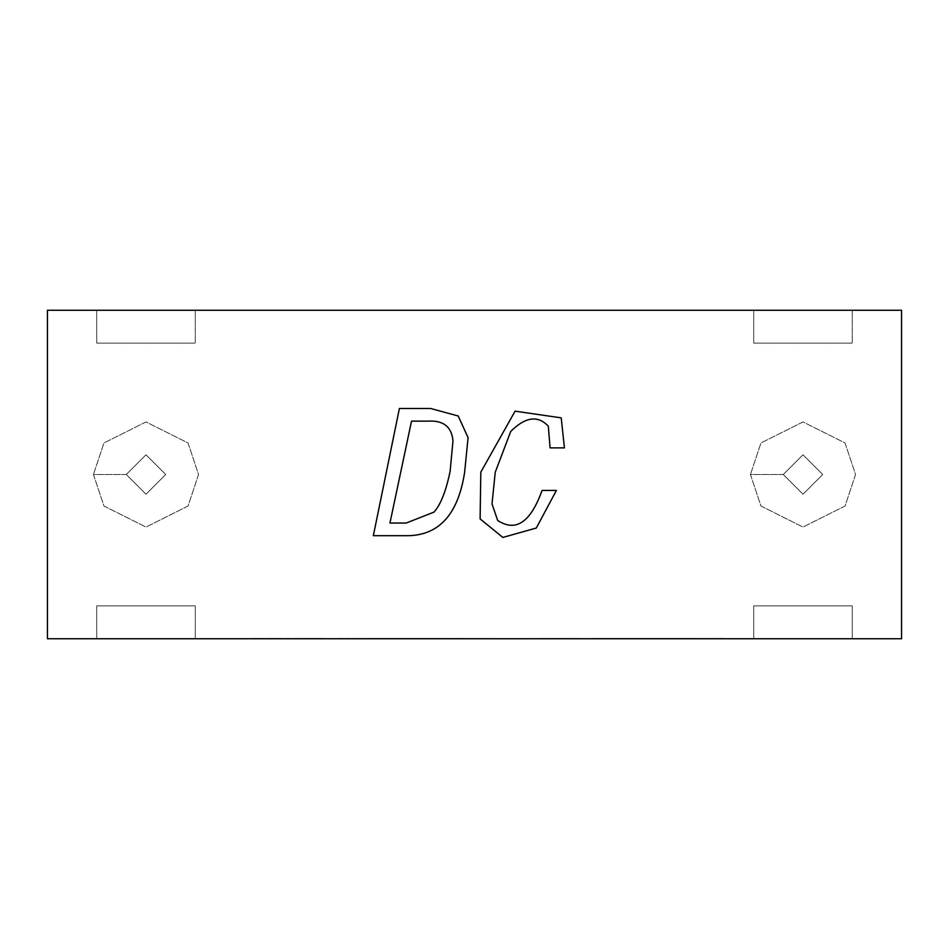 <?xml version="1.0" encoding="UTF-8"?>
<svg xmlns="http://www.w3.org/2000/svg" width="949" height="949" viewBox="0 0 949 949"><rect width="100%" height="100%" fill="white"/><g stroke="black" fill="none" stroke-linecap="round" stroke-linejoin="round"><path stroke-width="0.71" stroke-dasharray="4.75 3.56" d="M366.409 638.748L441.356 638.748L366.409 638.748M271.248 638.748L296.1 638.748L276.657 638.416M47.45 638.748L901.55 638.748L852.273 638.748L852.273 605.901L753.72 605.901L753.72 638.748L195.28 638.748L195.28 605.901L96.727 605.901L96.727 638.748L47.45 638.748L47.45 310.252L96.727 310.252L96.727 343.099L195.28 343.099L195.28 310.252L753.72 310.252L753.72 343.099L852.273 343.099L852.273 310.252L901.55 310.252L901.55 638.748L901.55 310.252L47.45 310.252L47.45 638.748M670.967 638.416L672.129 638.416M434.203 638.748L455.734 638.748M406.077 638.748L426.836 638.748L406.077 638.416M392.412 638.748L386.99 638.416L392.412 638.748M361.261 638.748L382.589 638.416L361.261 638.748M359.374 638.748L361.023 638.748M322.814 638.748L479.897 638.416L322.814 638.748M291.817 638.748L268.781 638.748M360.501 638.748L358.271 638.748M313.941 638.748L323.538 638.416L313.941 638.748M698.915 638.416L696.886 638.416M677.278 638.748L684.632 638.416L677.278 638.748M627.882 638.748L635.237 638.416L627.882 638.748M611.156 638.748L623.896 638.416L611.156 638.748M587.265 638.748L603.303 638.416L587.265 638.748M579.258 638.748L569.886 638.416L579.258 638.748M558.664 638.748L566.019 638.416L558.664 638.748M553.908 638.416L537.869 638.416L549.791 638.748M531.179 638.748L517.027 638.416L531.179 638.748M633.564 638.748L624.062 638.416L633.564 638.748M664.075 638.748L698.891 638.416L664.075 638.748M621.215 638.748L655.996 638.416L621.215 638.748M597.182 638.748L576.019 638.416L597.182 638.748M546.529 638.748L571.488 638.416L546.529 638.748M629.412 638.748L724.028 638.416L629.412 638.748M476.22 638.748L618.985 638.748L476.22 638.416M750.445 474.5L760.956 506.031L802.996 527.063L845.049 506.031L855.559 474.5L845.049 442.969L802.996 421.937L760.956 442.969L750.445 474.5L760.956 442.969L802.996 421.937L845.049 442.969L855.559 474.5L845.049 506.031L802.996 527.063L760.956 506.031L750.445 474.5L783.293 474.5L802.996 494.215L822.712 474.5L802.996 454.785L783.293 474.5L802.996 454.785L822.712 474.5L802.996 494.215L783.293 474.5L802.996 454.785L822.712 474.5L802.996 494.215L783.293 474.5L802.996 494.215L822.712 474.5L802.996 454.785L783.293 474.5L750.445 474.5M93.441 474.5L103.951 506.031L146.004 527.063L188.044 506.031L198.555 474.5L188.044 442.969L146.004 421.937L103.951 442.969L93.441 474.5L103.951 442.969L146.004 421.937L188.044 442.969L198.555 474.5L188.044 506.031L146.004 527.063L103.951 506.031L93.441 474.5L126.288 474.5L146.004 494.215L165.707 474.5L146.004 454.785L126.288 474.5L146.004 454.785L165.707 474.5L146.004 494.215L126.288 474.5L146.004 454.785L165.707 474.5L146.004 494.215L126.288 474.5L146.004 494.215L165.707 474.5L146.004 454.785L126.288 474.5L93.441 474.5M195.28 605.901L195.28 638.748L195.28 605.901L96.727 605.901L195.28 605.901L195.28 638.748L96.727 638.748L96.727 605.901L96.727 638.748L96.727 605.901L195.28 605.901M195.28 310.252L195.28 343.099L195.28 310.252L195.28 343.099L96.727 343.099L195.28 343.099L96.727 343.099L96.727 310.252L96.727 343.099L96.727 310.252L195.28 310.252M852.273 605.901L852.273 638.748L852.273 605.901L753.72 605.901L852.273 605.901L852.273 638.748L753.72 638.748L753.72 605.901L753.72 638.748L753.72 605.901L852.273 605.901M852.273 310.252L852.273 343.099L852.273 310.252L852.273 343.099L753.72 343.099L852.273 343.099L753.72 343.099L753.72 310.252L753.72 343.099L753.72 310.252L852.273 310.252M228.804 638.748L277.547 638.416L228.804 638.748M270.584 638.748L311.948 638.416L270.584 638.748M276.657 638.748L289.089 638.748M292.612 638.416L319.018 638.416L292.612 638.416M289.089 638.416L271.248 638.416M251.046 638.416L277.547 638.416L251.046 638.416M285.258 638.416L311.948 638.416L285.258 638.416M724.028 638.416L629.412 638.416L724.028 638.416M388.983 638.748L456.528 638.416L388.983 638.748M362.103 638.416L441.356 638.416L362.103 638.416M388.983 638.416L372.542 638.416L388.983 638.416M540.467 638.416L571.488 638.416L540.467 638.416M591.144 638.416L612.307 638.416L591.144 638.416M613.896 638.416L655.996 638.416L613.896 638.416M656.767 638.416L698.891 638.416L656.767 638.416M616.269 638.416L601.583 638.416L616.269 638.748M606.589 638.416L613.623 638.416L606.589 638.416M633.564 638.416L624.062 638.416L633.564 638.416M644.952 638.748L653.766 638.748L644.952 638.748M644.952 638.416L653.766 638.416L644.952 638.416M549.791 638.416L553.552 638.416M556.138 638.416L566.019 638.416L556.138 638.416M579.258 638.416L569.886 638.416L579.258 638.416M590.503 638.748L599.187 638.748L590.503 638.748M590.503 638.416L599.187 638.416L590.503 638.416M607.04 638.416L622.686 638.416L607.04 638.416M625.379 638.416L635.237 638.416L625.379 638.416M648.677 638.416L636.732 638.416L648.677 638.748M672.129 638.748L670.967 638.748M659.911 638.748L669.935 638.416L659.911 638.748M659.911 638.416L668.547 638.416L659.911 638.416M674.775 638.416L684.632 638.416L674.775 638.416M705.202 638.416L704.3 638.416M701.24 638.416L702.236 638.416M704.182 638.416L705.676 638.416M702.462 638.416L701.287 638.416M314.973 638.748L321.557 638.748M315.4 638.416L321.557 638.416L315.4 638.748M322.767 638.416L313.419 638.416L322.767 638.748M321.557 638.416L314.973 638.416M359.374 638.416L352.945 638.416M358.271 638.416L353.514 638.416M463.254 638.416L457.537 638.416M457.347 638.416L463.183 638.416M466.196 638.748L464.393 638.748M459.186 638.416L455.496 638.416M465.093 638.416L459.269 638.416M455.983 638.416L465.105 638.416M464.393 638.416L466.196 638.416M481.475 638.748L613.647 638.748L481.475 638.416M551.796 638.748L534.619 638.416L551.796 638.748M558.736 638.416L529.72 638.748L558.736 638.416M547.098 638.416L557.775 638.416L547.098 638.416M596.328 638.416L569.246 638.748L596.328 638.416M555.711 638.748L531.855 638.748L555.711 638.748M286.207 638.748L273.134 638.416L286.207 638.748M267.926 638.748L255.091 638.416L267.926 638.748M268.781 638.416L291.817 638.416M305.424 638.748L321.367 638.748L305.424 638.416M321.664 638.416L299.754 638.416L321.664 638.416M320.418 638.416L306.313 638.416M306.313 638.748L320.418 638.748M350.525 638.748L343.455 638.416L350.525 638.416M343.455 638.416L335.116 638.416L343.455 638.748M355.851 638.416L382.589 638.416L355.851 638.416M386.99 638.416L392.412 638.416L386.99 638.416M441.356 638.416L453.99 638.416L441.356 638.748M455.734 638.416L434.203 638.416M659.081 638.748L718.049 638.748L659.081 638.416M464.63 472.305C457.976 515.331 438.118 536.458 405.033 535.687L373.348 535.687L399.387 408.509L430.739 408.509L458.225 416.006L468.082 437.667L464.63 472.305L468.082 437.667M411.522 421.142L389.944 523.041L411.522 421.142L428.129 421.142C443.325 420.217 451.617 426.765 452.993 440.787C451.617 426.765 443.325 420.217 428.129 421.142M434.025 512.092L406.219 523.041L434.025 512.092C440.633 504.749 446.006 491.155 450.123 471.297M406.219 523.041L389.944 523.041M548.32 426.208C537.941 415.081 525.402 416.825 510.728 431.427C525.402 416.825 537.941 415.081 548.32 426.208M492.021 503.919L497.667 520.432L492.021 503.919L495.224 472.305M542.081 490.431L556.411 490.431L536.304 528.024L502.851 537.442L480.111 518.901L480.811 472.139L515.07 411.166L561.215 417.857L515.07 411.166L480.811 472.139M550.088 447.869L564.418 447.869L561.215 417.857"/><path stroke-width="1.42" d="M901.55 638.748L47.45 638.748L47.45 310.252L47.45 638.748L901.55 638.748L901.55 310.252L901.55 638.748M901.55 310.252L47.45 310.252L901.55 310.252M564.418 447.869L550.088 447.869L548.32 426.208C537.941 415.081 525.402 416.825 510.728 431.427L495.224 472.305L492.021 503.919L497.667 520.432C515.77 532.353 530.574 522.353 542.081 490.431L556.411 490.431L536.304 528.024L502.851 537.442L480.111 518.901L480.811 472.139L515.07 411.166L561.215 417.857L564.418 447.869L561.215 417.857L564.418 447.869L550.088 447.869L548.32 426.208L550.088 447.869L564.418 447.869M373.348 535.687L399.387 408.509L430.739 408.509L458.225 416.006L468.082 437.667L464.63 472.305C457.976 515.331 438.118 536.458 405.033 535.687L373.348 535.687L405.033 535.687L373.348 535.687L399.387 408.509L373.348 535.687M458.225 416.006L468.082 437.667L458.225 416.006L430.739 408.509L399.387 408.509L430.739 408.509L458.225 416.006M464.63 472.305C457.976 515.331 438.118 536.458 405.033 535.687C438.118 536.458 457.976 515.331 464.63 472.305L468.082 437.667M411.522 421.142L428.129 421.142L411.522 421.142L389.944 523.041L411.522 421.142L428.129 421.142C443.325 420.217 451.617 426.765 452.993 440.787L450.123 471.297C446.006 491.155 440.633 504.749 434.025 512.092L406.219 523.041L389.944 523.041L406.219 523.041L434.025 512.092C440.633 504.749 446.006 491.155 450.123 471.297C446.006 491.155 440.633 504.749 434.025 512.092M389.944 523.041L406.219 523.041M450.123 471.297L452.993 440.787C451.617 426.765 443.325 420.217 428.129 421.142M495.224 472.305L510.728 431.427L495.224 472.305L492.021 503.919L495.224 472.305L510.728 431.427C525.402 416.825 537.941 415.081 548.32 426.208L550.088 447.869M542.081 490.431L556.411 490.431L542.081 490.431C530.574 522.353 515.77 532.353 497.667 520.432C515.77 532.353 530.574 522.353 542.081 490.431C530.574 522.353 515.77 532.353 497.667 520.432L492.021 503.919M561.215 417.857L515.07 411.166L480.811 472.139L480.111 518.901L502.851 537.442L536.304 528.024L556.411 490.431L536.304 528.024L502.851 537.442L480.111 518.901L480.811 472.139"/></g></svg>

